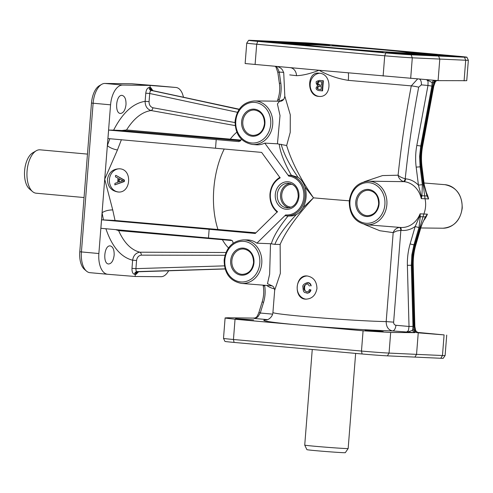 <?xml version="1.0" encoding="UTF-8"?>
<svg xmlns="http://www.w3.org/2000/svg" width="493" height="493" viewBox="0 0 493 493"><rect width="100%" height="100%" fill="white"/><g stroke="black" fill="none" stroke-linecap="round" stroke-linejoin="round"><path stroke-width="0.74" d="M304.729 445.111L306.899 449.647A19.264 0.376 4.5 0 0 321.128 451.132A19.264 0.376 4.5 0 0 342.635 452.648A19.264 0.376 4.5 0 0 345.31 452.673L348.157 448.525A21.784 0.425 4.5 0 0 348.163 448.525A21.784 0.425 4.5 0 1 345.137 448.501A21.784 0.425 4.5 0 1 320.82 446.781A21.784 0.425 4.5 0 1 304.729 445.111A21.784 0.425 4.5 0 0 304.729 445.111L312.254 349.482M87.464 154.099L40.087 149.823A21.784 11.056 95.2 0 0 39.834 149.804A21.784 11.056 95.2 0 0 36.223 150.778A21.784 11.056 95.2 0 0 27.115 170.523A21.784 11.056 95.2 0 0 32.538 191.58A21.784 11.056 95.2 0 0 36.168 193.207L84.044 197.533M101.663 84.365L99.315 85.739A18.654 9.466 95.2 0 0 95.223 90.157A18.654 9.466 95.2 0 0 91.482 103.068L79.78 251.775A18.654 9.466 95.2 0 0 81.468 264.926A18.654 9.466 95.2 0 0 84.457 269.381L86.522 271.15A20.33 10.316 -84.8 0 1 83.262 266.294A20.33 10.316 -84.8 0 1 81.419 251.96L93.122 103.253A20.33 10.316 -84.8 0 1 97.201 89.184A20.33 10.316 -84.8 0 1 101.663 84.365A20.33 10.316 -84.8 0 1 104.855 83.453L131.631 83.748L158.265 85.881A20.33 10.316 -84.8 0 1 158.315 85.887A20.33 10.316 -84.8 0 1 158.37 85.887M107.597 274.274L89.96 272.678A20.33 10.316 -84.8 0 1 89.905 272.672A20.33 10.316 -84.8 0 1 86.522 271.15M312.716 44.715A52.505 1.029 -175.5 0 1 371.907 48.899A52.505 1.029 -175.5 0 1 410.108 52.911A52.505 1.029 -175.5 0 1 402.824 52.85A52.505 1.029 -175.5 0 1 344.206 48.708A52.505 1.029 -175.5 0 1 305.432 44.672A52.505 1.029 -175.5 0 1 312.716 44.715M399.731 54.064A18.654 0.364 -175.5 0 1 385.797 52.93L257.771 41.369A18.654 0.364 -175.5 0 1 249.261 40.475A18.654 0.364 -175.5 0 1 248.638 40.327A18.654 0.364 -175.5 0 1 251.06 40.34L304.446 42.768A18.654 0.364 -175.5 0 1 315.816 43.495A18.654 0.364 -175.5 0 1 329.749 44.635L457.775 56.196A18.654 0.364 -175.5 0 1 466.279 57.083A18.654 0.364 -175.5 0 1 466.908 57.225A18.654 0.364 -175.5 0 1 464.48 57.219L411.1 54.797A18.654 0.364 -175.5 0 1 399.731 54.064M248.638 40.327L246.74 43.088A20.33 0.394 4.5 0 0 246.74 43.094A20.33 0.394 4.5 0 0 247.418 43.255A20.33 0.394 4.5 0 0 256.693 44.222L384.719 55.783A20.33 0.394 4.5 0 0 399.903 57.022A20.33 0.394 4.5 0 0 412.296 57.817L465.706 60.245A20.33 0.394 4.5 0 0 468.35 60.257A20.33 0.394 4.5 0 0 468.35 60.251L466.908 57.225M414.884 357.135L416.548 354.368L389.057 353.087A20.33 0.394 -175.5 0 1 376.664 352.292A20.33 0.394 -175.5 0 1 361.48 351.053L233.454 339.492A20.33 0.394 -175.5 0 1 224.179 338.518A20.33 0.394 -175.5 0 1 223.502 338.371L224.944 341.396A18.654 0.364 4.5 0 0 225.566 341.532A18.654 0.364 4.5 0 0 234.076 342.425L362.102 353.986A18.654 0.364 4.5 0 0 376.036 355.12A18.654 0.364 4.5 0 0 387.406 355.854L440.785 358.275A18.654 0.364 4.5 0 0 443.213 358.294L445.111 355.527A20.33 0.394 -175.5 0 1 445.111 355.527A20.33 0.394 -175.5 0 1 442.467 355.515L416.548 354.368L418.243 332.843L444.088 334.901L442.467 355.515L440.785 358.275M307.355 275.994C313.536 277.239 316.734 281.404 316.95 288.504C315.625 295.473 311.822 299.023 305.531 299.152C293.206 298.74 295.134 274.151 307.355 275.994L306.973 275.969M305.919 299.183L305.531 299.152M306.27 299.189A11.616 10.008 -87.4 0 0 306.289 299.189A11.616 10.008 -87.4 0 1 297.18 287.148A11.616 10.008 -87.4 0 1 307.336 275.994M319.082 73.167C332.467 73.611 332.19 98.193 318.688 96.394C306.326 95.852 306.837 71.294 319.082 73.167L318.7 73.143M319.07 96.418L318.688 96.394M319.698 73.247A11.616 10.008 -87.4 0 0 310.171 84.747A11.616 10.008 -87.4 0 0 319.267 96.418A11.616 10.008 -87.4 0 0 319.365 96.425M119.571 168.797C132.87 169.228 130.928 193.878 117.747 191.956C111.135 190.723 107.69 186.545 107.419 179.415C108.805 172.414 112.854 168.877 119.571 168.797L119.158 168.766M118.16 191.98L117.747 191.956M119.552 168.791A11.616 10.008 -87.4 0 0 109.391 179.945A11.616 10.008 -87.4 0 0 118.48 191.987A11.616 10.008 -87.4 0 0 118.523 191.993M289.705 74.899L296.509 75.675C302.684 75.503 310.214 73.697 319.107 70.265L438.092 80.63L439.787 59.105L438.579 56.079M246.74 43.094L245.132 63.535L319.107 70.265C327.876 75.293 337.613 78.658 348.317 80.359L411.279 85.881C405.653 115.43 401.253 145.213 398.091 175.218C398.566 178.035 400.273 180.136 403.206 181.516L403.927 181.652A2.903 1.473 95.3 0 0 405.603 178.823L405.234 178.756C401.974 177.868 399.589 176.691 398.091 175.218M387.406 355.854L389.057 353.087L390.678 332.473L363.076 330.791L235.044 319.23L225.782 318.158L225.11 317.923L227.766 317.763L255.097 318.114M416.825 332.331L444.088 334.901M138.551 271.692L136.086 272.487L135.292 274.367L135.125 276.481L107.653 274.274C104.812 273.935 102.526 271.803 100.794 267.878C99.124 263.81 98.477 259.028 98.865 253.531L110.568 104.83C111.048 99.339 112.435 94.656 114.733 90.767C117.087 87.008 119.707 85.104 122.597 85.055L104.855 83.453M168.674 270.749L168.557 270.959C166.32 274.724 163.842 276.647 161.119 276.709L135.125 276.481M235.013 122.572L152.935 107.77C150.316 106.858 149.028 104.812 149.071 101.626L145.133 101.336C145.139 106.106 147.117 109.169 151.049 110.537L235.143 125.579M149.071 101.626L149.712 93.491L147.543 93.313L145.774 93.202L145.133 101.336C133.048 103.21 122.547 112.811 113.636 130.14L121.863 130.497L240.633 140.721M239.173 109.317L152.004 90.62L150.482 89.535L149.995 87.544L149.213 87.526C147.37 87.834 146.224 89.726 145.774 93.202M237.435 112.299L149.712 93.491L150.137 91.433L151.215 90.607A2.903 2.477 91 0 1 149.706 89.523A2.903 2.477 91 0 1 149.213 87.526M225.936 252.502L139.901 252.2C135.809 252.841 133.381 255.516 132.629 260.218L131.988 268.352L135.926 268.648L136.567 260.507C137.023 257.358 138.613 255.571 141.337 255.146L224.974 255.294M105.878 228.697C112.01 246.728 120.927 257.235 132.629 260.218L136.567 260.507M131.988 268.352C131.89 271.846 132.728 273.825 134.509 274.305A2.903 2.477 94.4 0 1 135.31 272.426A2.903 2.477 94.4 0 1 136.968 271.625L136.031 270.712L135.926 268.648L224.383 265.863M137.991 271.772L225.091 268.968L138.496 271.698A2.903 2.527 90.7 0 0 136.82 272.493A2.903 2.527 90.7 0 0 136.037 274.373L138.65 271.692M434.487 80.341A2.903 2.477 -85.4 0 0 433.113 80.92A2.903 2.477 -85.4 0 0 432.139 82.664L433.292 82.756L434.259 81.012L435.639 80.433M436.391 80.495A2.903 2.52 -89.5 0 0 435.356 81.025A2.903 2.52 -89.5 0 0 434.395 82.762L435.331 81.813L433.785 86.133L433.402 86.183L422.236 146.144L421.133 156.454L421.626 166.8L423.888 184.82L427.006 195.968L428.59 198.95L426.913 194.655M400.106 227.427A2.903 1.473 -84 0 1 401.203 230.373A25.876 22.29 -87.4 0 0 415.186 226.478L410.139 243.838C408.118 250.832 407.2 257.999 407.384 265.339L409.017 326.458L408.457 330.532L406.454 332.183C409.634 331.542 411.71 330.772 412.684 329.872L413.843 329.885L414.521 331.777L417.214 332.738A2.903 2.527 94.6 0 1 415.611 331.863A2.903 2.527 94.6 0 1 414.94 329.971L413.843 329.885L412.117 265.314L412.857 265.345L414.49 326.465L414.866 326.514L413.233 265.394L412.857 265.345L413.38 254.98L415.482 244.867L414.742 244.836L412.641 254.949L412.117 265.314L411.328 265.271L411.852 254.912L413.954 244.793L419.001 227.439L420.27 216.686L420.079 213.833L419.253 217.222L415.186 226.478A2.903 0.401 16.2 0 0 417.269 227.125A2.903 0.401 16.2 0 0 419.001 227.439M364.456 224.438L379.813 230.73L393.186 232.622L386.185 321.596C386.241 326.933 388.367 330.045 392.57 330.932A5.811 2.946 95.2 0 0 394.751 329.293A5.811 2.946 95.2 0 0 395.916 325.275L409.017 326.458L412.968 326.391L412.684 329.872A2.903 2.477 -89.2 0 0 413.368 331.758A2.903 2.477 -89.2 0 0 414.958 332.639L390.678 332.473M433.785 86.133L422.624 146.101C421.349 153.003 421.139 159.935 422.002 166.893L424.27 184.912L423.888 184.82M420.597 184.844L418.44 185.14L420.997 195.074L421.275 198.617L421.916 195.733L422.365 184.752L420.597 184.844M422.365 184.752L420.098 166.733L419.605 156.386L420.714 146.076L431.874 86.109L427.986 85.468L416.819 145.435C415.494 152.633 415.279 159.868 416.172 167.127L418.44 185.14A25.876 22.29 -87.4 0 0 405.603 178.823M422.624 146.101L421.497 146.107L420.393 156.417L420.886 166.77L422.002 166.893M254.986 318.207C253.587 318.207 253.636 318.312 255.127 318.521L257.802 316.925L260.279 313.024A2.903 0.425 -162.9 0 1 259.053 312.383A2.903 0.425 -162.9 0 1 258.979 312.242L262.239 301.642A2.903 0.425 -162.9 0 0 262.313 301.79A2.903 0.425 -162.9 0 0 263.539 302.431C265.197 296.94 265.573 291.351 264.667 285.669A2.903 0.351 170.7 0 0 263.367 286.094A2.903 0.351 170.7 0 0 263.28 286.205C264.119 291.443 263.767 296.589 262.239 301.642M266.43 319.969C269.215 319.612 272.839 316.192 272.937 312.359C270.028 314.287 351.928 320.968 386.185 321.596L393.636 322.157L400.858 230.36L401.203 230.373M393.186 232.622L396.81 230.97L400.858 230.36A2.903 1.473 -93 0 0 399.355 227.402C396.23 228.136 394.172 229.874 393.186 232.622M410.139 243.838A2.903 0.401 16.2 0 0 412.222 244.485A2.903 0.401 16.2 0 0 413.954 244.793L414.742 244.836L423.832 214.042A23.097 19.899 -87.4 0 0 425.04 198.753L428.59 198.95A22.974 19.788 -87.4 0 0 425.952 192.03M366.441 224.74A21.803 18.783 -87.4 0 0 366.607 224.753A21.803 18.783 -87.4 0 0 386.863 204.694A21.803 18.783 -87.4 0 0 369.861 181.27A21.803 18.783 -87.4 0 0 368.585 181.208L403.927 181.652A22.974 19.788 92.6 0 1 421.275 198.617L425.04 198.753L420.886 166.77L416.172 167.127M276.037 67.19L277.849 72.508A2.903 0.314 -8 0 1 277.941 72.409A2.903 0.314 -8 0 1 279.248 72.04L277.405 67.824L276.043 66.376M403.206 181.516A2.903 1.448 105.2 0 0 405.234 178.756C408.407 147.992 412.887 117.463 418.686 87.169L421.373 84.87A5.811 2.946 95.2 0 0 420.849 80.778A5.811 2.946 95.2 0 0 419.561 79.145M426.772 79.718L428.066 81.425L427.986 85.468L421.373 84.87M272.937 312.359L274.675 290.272L280.338 273.412L280.135 244.442C285.724 231.365 296.848 215.829 313.505 197.835C300.329 178.737 291.381 161.291 286.661 145.515L279.229 144.159C280.246 152.349 284.27 162.715 291.295 175.249L298.049 177.338C301.081 179.212 303.417 182.459 305.044 187.087C307.016 194.273 306.369 201.119 303.096 207.627C301.094 211.029 298.826 213.346 296.299 214.591L292.3 215.916L288.682 216.039M233.152 243.222L232.591 241.009L230.897 240.005L100.88 228.296L101.552 219.81L209.149 229.294L208.465 237.977M216.211 139.556L215.527 148.239L107.942 138.558L108.614 130.072L238.643 141.583L240.473 140.893L241.336 139.155M285.311 215.749L286.1 215.829A20.342 17.526 -87.4 0 1 285.946 215.817A20.342 17.526 -87.4 0 1 285.324 215.749L285.675 214.942L256.896 243.185L270.509 243.721L269.634 274.17L267.477 283.685L272.019 285.823M256.896 243.185A21.932 18.894 -87.4 0 0 248.472 239.986A21.932 18.894 -87.4 0 0 247.184 239.918L243.487 239.875A21.803 18.783 -87.4 0 1 244.762 239.943A21.803 18.783 -87.4 0 1 261.765 263.367A21.803 18.783 -87.4 0 1 241.508 283.426L272.118 285.872M255.966 144.757A21.932 18.894 -87.4 0 0 256.132 144.769A21.932 18.894 -87.4 0 0 264.772 143.106L288.732 176.118L288.516 175.218L291.887 175.292M264.772 143.106L277.454 143.814L280.018 115.584L277.411 103.918L279.543 101.256L280.745 101.219M239.986 319.217L235.555 318.638L253.655 319.902L239.986 319.217M422.661 333.015L436.287 334.174L422.661 333.015M369.59 330.92L365.153 330.341L378.815 331.025L383.252 331.604L369.59 330.92M390.912 53.195L406.133 54.224L391.004 52.862L385.957 52.634L390.912 53.195M261.315 41.492L276.536 42.521L261.407 41.153L256.36 40.931L261.315 41.492M443.965 55.604L459.18 56.633L444.051 55.265L439.01 55.043L443.965 55.604M314.361 43.902L329.583 44.931L314.454 43.563L309.413 43.341L314.361 43.902M108.7 263.983L108.62 263.977C102.562 263.94 104.128 245.175 110.124 245.902L110.259 245.915C113.008 246.703 114.302 249.791 114.148 255.164C113.433 260.631 111.615 263.57 108.7 263.983M120.551 113.452L120.465 113.452C114.407 113.408 115.972 94.65 121.974 95.371L122.104 95.383C124.852 96.172 126.153 99.259 125.998 104.633C125.277 110.099 123.466 113.039 120.551 113.452M158.265 85.881L176.063 87.489C178.737 87.816 180.882 89.936 182.496 93.849L183.55 97.281M438.092 80.63L466.742 80.692L468.35 60.257M176.007 87.483L150.162 85.425L122.597 85.055M239.08 109.452L152.738 90.675A2.903 2.527 94.3 0 1 151.215 89.59A2.903 2.527 94.3 0 1 150.735 87.6L149.995 87.544L150.162 85.425L131.631 83.748M255.127 318.102L253.753 317.991M223.502 338.371A20.33 0.394 -175.5 0 1 223.502 338.364L225.11 317.923M141.337 255.146A2.903 1.467 -93.7 0 0 139.901 252.2C131.163 250 124.063 242.809 118.616 230.619L232.178 240.559M281.133 144.221C283.777 153.804 289.416 164.841 298.049 177.338M270.509 243.721L274.866 244.368L280.135 244.442M288.072 215.989C279.137 226.99 273.566 236.227 271.36 243.702M209.149 229.294L255.257 233.46L277.497 211.633A19.474 16.774 92.6 0 1 270.398 194.014A19.474 16.774 92.6 0 1 280.153 177.911L261.635 152.405L215.527 148.239M279.229 144.159L277.454 143.814M108.614 130.072L113.636 130.14M241.04 140.104L126.541 129.967L121.863 130.497M115.572 229.615L118.616 230.619M416.819 145.435L421.497 146.107L433.292 82.756L434.395 82.762L433.402 86.183M420.529 227.507A2.903 0.401 -163.8 0 0 420.923 227.421C422.994 221.456 422.963 222.103 425.169 217.986L427.394 214.165L425.36 216.92L420.529 227.507L415.482 244.867A2.903 0.401 -163.8 0 0 415.876 244.781C413.935 251.485 413.054 258.35 413.233 265.394M296.509 75.675A8.714 7.179 95.4 0 0 290.149 67.652M348.144 72.89A8.714 0.838 -85 0 1 348.317 80.359M417.589 78.985L411.279 85.881A5.811 0.487 10.8 0 1 418.686 87.169M126.541 129.967C133.862 118.382 142.033 111.905 151.049 110.537A2.903 1.454 -76 0 0 152.935 107.77M101.552 219.81L115.042 220.482L255.91 232.819M115.042 220.482L112.731 209.932A8.714 3.285 -9.3 0 0 102.069 212.791L103.444 219.835M112.731 209.932L104.719 179.181L117.451 149.958L121.401 139.698M109.828 138.706L107.363 145.577A8.714 2.976 -161.9 0 0 117.451 149.958M296.299 214.591C285.176 226.509 278.027 236.43 274.866 244.368M305.044 187.087L313.505 197.835L303.096 207.627M286.661 145.515L290.229 132.395L290.278 114.764L284.812 96.178L283.728 72.674L282.415 69.858L280.942 68.25L277.744 66.53M398.091 175.212L382.55 175.576L364.185 181.744M400.014 227.415L399.355 227.402M267.57 319.643L255.127 318.521L256.428 317.184M425.453 217.505A2.903 1.011 -148 0 0 425.36 216.92L420.27 216.686A2.903 1.658 -3.1 0 1 419.253 217.222M427.129 79.749L432.139 82.664L431.874 86.109M420.997 195.074A2.903 1.565 11.9 0 1 421.916 195.733L427.006 195.968A2.903 1.103 156.6 0 0 427.197 195.357M418.002 332.781L414.94 329.971L414.49 326.465M417.214 332.738L416.665 332.646M225.054 268.858L136.968 271.625L225.079 268.938M275.168 66.296L276.012 67.153L275.488 66.327M152.331 90.552L239.241 109.218L152.922 90.718M277.725 41.751L267.027 41.307L275.55 42.139A17.939 0.351 -175.5 0 1 282.501 42.836L300.933 44.234A57.145 1.115 -175.5 0 1 305.167 44.21L277.725 41.751L277.978 42.361M437.39 54.612L400.199 51.371A57.145 1.115 -175.5 0 1 413.473 52.93L432.084 54.39A17.939 0.351 -175.5 0 1 433.704 54.446L437.39 54.612M411.076 54.378L429.662 55.413L402.282 52.979A57.145 1.115 -175.5 0 1 388.576 52.147L395.207 53.01A17.939 0.351 -175.5 0 1 405.147 53.842L411.076 54.378M341.027 48.745L380.651 52.036A17.939 0.351 -175.5 0 1 383.024 52.159L374.132 51.143A57.145 1.115 -175.5 0 1 344.909 48.862L341.027 48.745M414.607 53.33A57.145 1.115 -175.5 0 1 410.379 53.349L437.815 55.808L448.513 56.251L439.996 55.426A17.939 0.351 -175.5 0 1 433.039 54.729L414.607 53.33L414.86 53.86M296.533 44.117L283.463 43.168A17.939 0.351 -175.5 0 1 281.842 43.113L315.341 46.188A57.145 1.115 -175.5 0 1 302.073 44.635L296.533 44.117L296.509 44.727M325.38 45.011L320.333 44.549A17.939 0.351 -175.5 0 1 310.399 43.723L285.878 42.151L313.258 44.58A57.145 1.115 -175.5 0 1 326.97 45.411L325.195 45.301M332.516 45.399L341.409 46.422A57.145 1.115 -175.5 0 1 370.637 48.702L334.889 45.522A17.939 0.351 -175.5 0 1 332.516 45.399L332.572 45.559M119.349 178.879L119.109 181.935M319.871 86.355L318.755 86.374L317.763 87.686C317.547 88.746 318.219 89.325 319.766 89.43L321.066 89.547M311.157 285.835L310.713 285.817C310.608 284.141 309.542 283.056 307.503 282.557L307.946 282.575C309.727 282.791 310.8 283.876 311.157 285.835L310.713 285.817M307.829 283.728C305.777 283.839 304.705 285.09 304.606 287.468C304.464 290.204 305.29 291.677 307.09 291.893M307.946 282.575L307.503 282.557C303.713 283.857 302.203 285.459 302.973 287.351C303.287 293.736 305.124 292.158 306.658 293.033C307.94 293.594 309.234 292.571 310.535 289.97L309.407 289.527L310.978 289.989C310.263 292.17 308.969 293.193 307.102 293.052M310.535 289.97L310.978 289.989M306.658 293.033L307.287 293.064M309.407 289.527C309.117 291.006 308.199 291.788 306.646 291.874C304.354 290.63 303.522 289.157 304.163 287.45C303.509 286.334 304.582 285.083 307.385 283.703L309.555 286.032M319.945 81.653L319.156 81.628L317.738 83.212L319.828 85.147L321.405 85.289M322.927 80.735L319.279 80.414L323.371 80.753L322.57 90.885L322.132 90.866L322.927 80.735L323.371 80.753M320.043 80.458L319.606 80.433C313.788 81.801 317.295 82.485 316.105 83.077L317.566 85.677L316.173 87.717C315.834 89.073 316.734 90.022 318.86 90.57L322.132 90.866M321.399 85.307L319.39 85.129C317.775 84.956 317.079 84.309 317.295 83.188C317.849 81.801 318.324 81.277 318.712 81.604L321.676 81.826L321.399 85.307M321.066 89.566L319.322 89.406C317.646 89.159 316.974 88.58 317.319 87.662L318.312 86.355L321.307 86.509L321.066 89.566M319.156 81.628L319.501 81.628M319.063 86.312L319.427 86.337M116.015 175.422L124.433 180.105L124.316 181.553L114.826 184.887L123.879 181.535L123.989 180.081L116.015 175.422M123.989 180.081L124.433 180.105M123.879 181.535L124.316 181.553M115.572 175.403L115.461 176.827L118.012 178.176L117.679 182.422L114.949 183.359L114.826 184.887M121.395 179.994L123.016 180.697L118.653 182.09L118.924 178.645L121.395 179.994M36.223 150.778L32.704 152.836A19.264 9.78 95.2 0 0 24.65 170.301A19.264 9.78 95.2 0 0 29.444 188.924L32.538 191.58M290.155 183.495A12.276 10.575 -87.4 0 0 280.56 194.747A12.276 10.575 -87.4 0 0 289.052 207.775M291.295 207.122A11.401 9.823 92.6 0 1 290.636 207.085A11.401 9.823 92.6 0 1 281.743 194.84A11.401 9.823 92.6 0 1 292.324 184.345M383.123 76.045L384.719 55.783L385.797 52.93M464.48 57.219L465.706 60.245L464.086 80.852M234.076 342.425L233.454 339.492L235.044 319.23M91.482 103.068L110.568 104.83M277.276 101.182L278.015 98.945A2.903 0.462 18.4 0 0 278.083 99.105A2.903 0.462 18.4 0 0 279.297 99.796C281.078 94.354 281.583 88.777 280.807 83.064L279.248 72.04L283.66 72.434M134.509 274.305L136.037 274.373M264.667 285.669L264.605 285.268M407.384 265.339L411.328 265.271L412.968 326.391M266.959 319.846C256.699 320.253 272.013 322.625 301.987 325.263C331.844 327.9 371.439 330.378 392.57 330.932L414.958 332.639M423.863 220.328A22.974 19.788 -87.4 0 0 427.394 214.165L420.079 213.833A22.974 19.788 92.6 0 1 400.452 227.458L366.607 224.753C355.096 222.472 349.309 214.658 349.247 201.317C351.145 188.911 357.591 182.213 368.585 181.208M278.015 98.945C279.66 93.941 280.123 88.802 279.402 83.539A2.903 0.314 -8 0 1 279.494 83.44A2.903 0.314 -8 0 1 280.807 83.064M444.704 184.659A21.803 18.783 92.6 0 1 444.871 184.672A21.803 18.783 92.6 0 1 445.037 184.684A21.803 18.783 92.6 0 1 462.04 208.108A21.803 18.783 92.6 0 1 442.899 228.216L420.763 227.969M288.836 216.051L286.1 215.829A20.342 17.526 -87.4 0 0 305.001 197.114A20.342 17.526 -87.4 0 0 289.138 175.261A20.342 17.526 -87.4 0 0 288.516 175.218M221.979 239.197A2.903 1.473 -84.8 0 1 221.992 239.21A2.903 1.473 -84.8 0 1 222.374 239.672A63.893 32.427 -84.8 0 0 228.487 247.911M238.994 141.583L238.643 141.583M236.794 132.198A63.893 32.427 -84.8 0 0 230.286 139.131A2.903 1.473 -84.8 0 1 229.837 139.562A2.903 1.473 -84.8 0 1 229.362 139.704M241.342 283.407A21.803 18.783 -87.4 0 0 241.508 283.426C229.997 281.146 224.21 273.332 224.155 259.984C226.047 247.585 232.493 240.886 243.487 239.875M349.962 201.397A20.355 17.532 92.6 0 1 369.023 182.687A20.355 17.532 92.6 0 1 384.891 204.546A20.355 17.532 92.6 0 1 365.831 223.255A20.355 17.532 92.6 0 1 349.962 201.397M368.604 190.31C375.185 191.463 378.538 196.017 378.649 203.973C377.453 211.355 373.719 215.256 367.451 215.688A12.707 10.945 92.6 0 1 366.866 215.657A12.707 10.945 92.6 0 1 356.963 202.007A12.707 10.945 92.6 0 1 368.604 190.31A12.707 10.945 92.6 0 1 368.863 190.329M379.074 204.022A13.576 11.696 -87.4 0 0 368.493 189.441A13.576 11.696 -87.4 0 0 355.773 201.92A13.576 11.696 -87.4 0 0 366.361 216.501A13.576 11.696 -87.4 0 0 379.074 204.022M224.863 260.064A20.355 17.532 92.6 0 1 243.924 241.354A20.355 17.532 92.6 0 1 259.793 263.219A20.355 17.532 92.6 0 1 240.732 281.928A20.355 17.532 92.6 0 1 224.863 260.064M243.505 248.983C250.087 250.13 253.439 254.69 253.55 262.646C252.354 270.028 248.62 273.929 242.353 274.361A12.707 10.945 92.6 0 1 241.767 274.324A12.707 10.945 92.6 0 1 231.864 260.68A12.707 10.945 92.6 0 1 243.505 248.983A12.707 10.945 92.6 0 1 243.764 249.002M253.975 262.695A13.576 11.696 -87.4 0 0 243.394 248.115A13.576 11.696 -87.4 0 0 230.681 260.594A13.576 11.696 -87.4 0 0 241.262 275.174A13.576 11.696 -87.4 0 0 253.975 262.695M288.553 183.242C294.869 184.327 298.092 188.751 298.228 196.51C297.039 203.695 293.44 207.485 287.437 207.88A12.331 10.624 92.6 0 1 286.871 207.843A12.331 10.624 92.6 0 1 277.257 194.599A12.331 10.624 92.6 0 1 288.553 183.242A12.331 10.624 92.6 0 1 288.806 183.26M298.937 196.59A13.786 11.875 -87.4 0 0 288.189 181.781A13.786 11.875 -87.4 0 0 275.279 194.452A13.786 11.875 -87.4 0 0 286.026 209.26A13.786 11.875 -87.4 0 0 298.937 196.59M288.732 176.118A19.474 16.774 92.6 0 1 303.817 197.027A19.474 16.774 92.6 0 1 285.675 214.936M254.437 110.031C261.025 111.184 264.371 115.738 264.488 123.7C263.287 131.076 259.558 134.983 253.285 135.409A12.707 10.945 92.6 0 1 252.706 135.378A12.707 10.945 92.6 0 1 242.802 121.728A12.707 10.945 92.6 0 1 254.437 110.031A12.707 10.945 92.6 0 1 254.696 110.05M264.914 123.743A13.576 11.696 -87.4 0 0 254.326 109.163A13.576 11.696 -87.4 0 0 241.613 121.642A13.576 11.696 -87.4 0 0 252.2 136.222A13.576 11.696 -87.4 0 0 264.914 123.743M235.796 121.118A20.355 17.532 92.6 0 1 254.863 102.408A20.355 17.532 92.6 0 1 270.731 124.273A20.355 17.532 92.6 0 1 251.664 142.982A20.355 17.532 92.6 0 1 235.796 121.118M252.274 144.461A21.803 18.783 -87.4 0 0 252.441 144.474A21.803 18.783 -87.4 0 0 272.697 124.415A21.803 18.783 -87.4 0 0 255.701 100.991A21.803 18.783 -87.4 0 0 254.419 100.929L280.757 101.219M98.865 253.531L79.78 251.775M363.076 330.791L361.48 351.053L362.102 353.986M152.953 90.718L150.735 87.6M349.29 200.824A63.893 1.251 -175.5 0 1 313.505 197.835M395.916 325.275C394.412 324.973 393.654 323.938 393.636 322.157M272.543 314.133L260.279 313.024L263.539 302.431M266.658 285.435A25.876 22.29 -87.4 0 0 274.521 288.812M283.721 99.395A25.876 22.29 -87.4 0 0 279.648 101.207M278.835 101.194L279.297 99.796M255.097 64.484L256.693 44.222L257.771 41.369M410.675 78.43L412.296 57.817L411.1 54.797M285.009 42.287L284.72 43.051M374.132 51.143L374.181 51.697M380.448 51.691L380.245 52.018M419.5 53.614L419.475 54.273M427.924 54.267L427.893 55.037M433.039 54.729L432.595 55.45M439.996 55.426L439.818 55.894M288.109 43.464L288.091 43.963M302.073 44.635L301.698 45.196M320.333 44.549L320.314 44.986M334.889 45.522L335.024 45.861M338.574 45.689L338.783 46.213M345.809 46.225L345.618 46.73M304.163 287.45L304.606 287.468M319.39 85.129L319.828 85.147M317.295 83.188L317.738 83.212M319.322 89.406L319.766 89.43M317.319 87.662L317.763 87.686M318.312 86.355L318.755 86.374M217.937 229.393A63.893 32.427 -84.8 0 1 224.223 149.028M406.7 52.055L406.817 51.734M402.51 53.608L402.282 52.979M408.839 54.175L409.098 53.49M283.635 43.563L283.463 43.168M297.525 43.261L297.285 42.657M304.212 43.865L304.471 43.187M310.152 44.37L310.399 43.723M355.644 353.401L348.163 448.525M107.653 274.274L89.905 272.672M442.899 228.216C453.893 227.211 460.333 220.507 462.231 208.108C462.169 194.76 456.382 186.952 444.871 184.672L424.029 183.002M277.232 212.193C272 207.627 269.585 201.551 269.973 193.965C270.774 186.409 274.114 180.845 279.987 177.277M256.132 144.769L252.441 144.474C240.935 142.194 235.149 134.379 235.087 121.038C236.985 108.639 243.425 101.934 254.419 100.929M176.063 87.489L158.315 85.887M274.675 290.272C274.237 287.635 273.276 286.125 271.779 285.737M277.849 72.508L279.402 83.539M255.152 318.213L254.598 318.219L256.385 317.233C257.044 316.642 257.913 314.978 258.979 312.242M420.923 227.421L415.876 244.781M424.27 184.912L426.926 194.686M415.747 331.025L414.866 326.514M437.408 80.433C437.248 80.168 436.558 80.63 435.331 81.813M263.102 285.151L263.28 286.205M281.059 101.219L280.683 101.225C282.939 100.849 284.313 99.167 284.812 96.178M446.72 335.086L445.111 355.521"/></g></svg>
